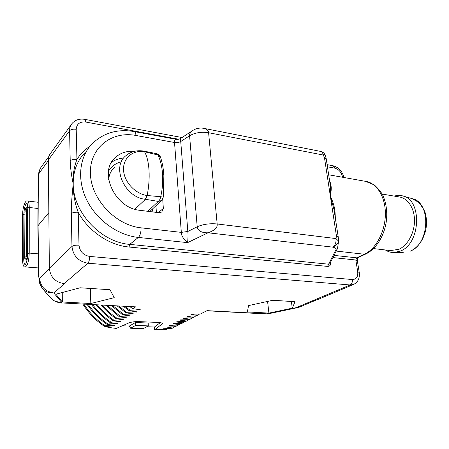 <?xml version="1.0" encoding="UTF-8"?>
<svg xmlns="http://www.w3.org/2000/svg" width="449" height="449" viewBox="0 0 449 449"><rect width="100%" height="100%" fill="white"/><g stroke="black" fill="none" stroke-linecap="round" stroke-linejoin="round"><path stroke-width="0.67" d="M199.586 313.991L197.65 315.411L190.999 314.457L191.476 314.216L200.518 313.958L207.068 310.652L266.521 313.812L299.971 306.886M195.786 315.922L193.878 317.314L187.261 316.388L187.721 316.152L196.701 315.888L197.65 315.411M192.054 317.819L190.174 319.188L183.585 318.285L184.039 318.049L192.947 317.785L193.878 317.314M188.389 319.682L186.543 321.024L179.976 320.148L180.425 319.913L189.259 319.649L190.174 319.188M129.969 306.718L132.702 308.682L135.654 306.858L62.119 302.946C57.057 302.721 53.049 300.858 50.103 297.356L42.717 288.898M132.702 308.682L140.301 309.748L130.143 310.265L125.047 306.454M123.458 306.37L129.295 310.787L130.143 310.265M129.295 310.787L136.855 311.825L126.786 312.341L118.856 306.128M117.369 306.05L125.956 312.852L126.786 312.341M125.956 312.852L133.476 313.862L123.497 314.373L113.036 305.82M111.633 305.747L122.684 314.878L123.497 314.373M122.684 314.878L130.159 315.855L120.265 316.371L107.547 305.528M106.222 305.455L119.468 316.865L120.265 316.371M119.468 316.865L126.904 317.819L117.099 318.33C111.683 314.631 106.761 310.27 102.344 305.253M101.087 305.185C105.622 310.433 110.695 314.979 116.319 318.818L117.099 318.33M116.319 318.818L123.711 319.744L113.99 320.255C107.777 316.017 102.249 310.933 97.405 304.989M96.209 304.927C101.148 311.095 106.817 316.365 113.221 320.732L113.99 320.255M113.221 320.732L120.573 321.63L110.942 322.141C103.972 317.392 97.893 311.595 92.707 304.742M91.574 304.68C96.827 311.763 103.034 317.735 110.185 322.606L110.942 322.141M110.185 322.606L117.498 323.482L107.945 323.993C100.25 318.756 93.678 312.263 88.234 304.506M87.145 304.444C92.646 312.425 99.33 319.093 107.204 324.453L107.945 323.993M107.204 324.453L114.478 325.306L105.004 325.817C96.608 320.103 89.592 312.925 83.963 304.276M82.925 304.22C88.593 313.088 95.71 320.44 104.275 326.266L105.004 325.817M104.275 326.266L111.509 327.091L108.057 327.4L106.677 326.552M167.567 328.629L166.355 329.37L154.647 329.813L162.487 323.662C162.28 322.988 160.815 322.578 158.082 322.433L138.836 321.619C134.7 321.535 131.361 321.972 128.818 322.932L116.297 328.415L108.057 327.4M166.355 329.37L162.875 328.971L163.284 328.758L171.787 328.477L172.624 328.056L166.59 327.052L175.161 326.777L176.014 326.344L169.537 325.531L169.958 325.312L178.595 325.042L179.46 324.599L172.955 323.768L173.387 323.544L182.086 323.274L182.968 322.831L176.435 321.972L176.872 321.748L185.645 321.478L186.543 321.024M272.84 300.269L248.533 305.595L247.382 311.943L268.906 313.105L292.277 308.182L295.049 301.706L272.84 300.269M80.107 287.787L55.889 294.213L62.332 301.986L90.816 303.518L114.237 297.659L109.988 289.717L80.107 287.787M49.368 268.912L39.579 278.329C39.142 278.498 38.878 277.925 38.788 276.601L39.36 282.69L39.579 278.329C40.556 286.737 45.293 291.614 53.785 292.956L62.119 302.946L135.654 306.858M179.028 139.308L85.708 122.033C85.636 120.371 85.304 119.473 84.715 119.344C79.49 118.514 75.269 119.9 72.042 123.492C70.375 125.501 69.55 127.92 69.584 130.749L48.346 159.984L49.351 268.272L71.969 246.456C73.142 255.896 78.446 261.486 87.886 263.215L350.141 284.975L296.525 307.498L297.597 307.638L299.668 307.015L315.692 300.258M89.794 146.413C84.558 149.747 80.27 154.097 76.942 159.468C74.023 166.899 72.777 175.076 73.204 183.995C73.17 193.873 74.837 203.313 78.216 212.304L79.007 245.205C79.804 251.502 83.346 255.24 89.643 256.424C89.615 259.645 89.031 261.913 87.886 263.215L64.095 283.645C55.261 282.174 50.344 277.044 49.351 268.272M48.834 212.646L37.884 225.813L38.58 276.971M139.111 309.591L139.863 310.006M135.693 311.673L136.429 312.077M132.337 313.716L133.056 314.109M129.048 315.72L129.75 316.102M125.821 317.69L126.5 318.06M122.65 319.621L123.312 319.98M119.541 321.512L120.186 321.866M116.482 323.37L117.116 323.712M113.485 325.194L114.102 325.531M110.538 326.99L111.139 327.315M135.654 325.402L148.305 325.895L143.152 328.702L130.637 328.241L135.654 325.402L135.497 322.505L129.318 326.058L122.296 325.783M154.647 329.813L154.462 327.024L146.772 326.726M154.462 327.024L160.282 322.64M135.497 322.505L148.176 323.033L148.305 325.895M129.318 326.058L130.637 328.241M174.358 326.805L172.624 328.056M177.77 325.07L176.014 326.344M181.25 323.302L179.46 324.599M184.786 321.506L182.968 322.831M48.896 156.415L41.476 166.702C39.939 168.56 39.147 170.76 39.114 173.303L38.945 171.726L38.187 176.996M48.346 159.984C48.346 157.324 49.149 155.028 50.743 153.103L71.11 124.788M48.352 160.607L39.114 173.303L38.187 177.102L37.884 225.718M85.708 122.033C79.855 121.477 76.689 123.902 76.212 129.295L76.942 159.468C73.799 159.131 71.554 159.597 70.201 160.877C70.291 166.702 71.29 174.408 73.204 183.995C71.778 197.588 71.144 207.46 71.29 213.617L71.969 246.456C73.383 245.429 75.729 245.014 79.007 245.205M84.457 153.193C76.88 161.326 73.125 171.591 73.204 183.995C73.041 212.613 101.3 242.387 129.778 244.379L129.037 247.023C109.32 245.306 88.576 231.392 78.216 212.304C74.989 212.051 72.682 212.489 71.29 213.617M325.385 155.449L325.379 155.444C324.857 154.276 324.144 154.142 323.246 155.034L324.453 157.582L326.204 158.738L325.385 155.449C324.526 153.322 322.977 151.981 320.738 151.436M326.204 158.738L330.206 184.775C330.683 187.901 330.728 191.661 330.341 196.056L334.011 209.531L338.232 236.971L336.464 236.101L330.341 196.056C333.18 202.168 334.758 207.668 335.066 212.551L335.375 218.394M329.959 183.153L330.604 183.579C331.514 186.588 331.424 190.746 330.341 196.056L324.453 157.582M329.499 180.184L330.604 183.579M317.247 299.764L313.756 300.37M265.943 313.924L268.603 313.733L265.943 313.924L206.793 310.787M129.037 247.023L327.725 266.42C329.757 266.279 330.666 265.258 330.447 263.355L330.335 262.575M327.725 266.42L328.595 264.192L329.678 263.855L337.547 248.465L336.116 249.352C336.161 248.381 335.01 247.64 332.664 247.13C335.987 245.665 337.945 243.661 338.54 241.107L337.547 248.465M336.116 249.352L328.595 264.192L129.778 244.379L138.354 237.431L187.587 242.628C183.293 238.829 181.205 235.411 181.323 232.38L141.065 227.834C115.623 225.325 90.889 199.053 90.406 173.432C89.542 147.766 111.779 130.754 135.94 135.475L174.532 142.501C174.234 140.458 175.043 139.443 176.968 139.465L180.094 138.808C180.403 138.803 180.621 139.706 180.739 141.514C178.994 142.513 176.923 142.838 174.532 142.501L181.323 232.38L187.828 231.471L180.739 141.514L189.585 135.761L197.206 226.784C197.1 228.025 198.789 233.11 208.01 232.784L187.587 242.628C188.052 238.161 188.137 234.44 187.828 231.471L197.206 226.784C202.982 224.236 209.638 223.299 217.17 223.967C217.72 227.553 214.667 230.494 208.01 232.784L332.664 247.13C335.201 245.429 336.312 242.578 335.992 238.582L336.464 236.101M203.998 128.386L320.535 151.392C321.961 151.689 322.865 152.907 323.246 155.034L208.6 132.713C208.555 130.642 206.877 129.172 203.565 128.302C199.867 127.668 196.37 128.335 193.07 130.3C190.14 132.736 188.978 134.554 189.585 135.761C195.04 132.651 201.377 131.636 208.6 132.713L217.17 223.967L335.992 238.582C337.536 240.237 338.389 240.939 338.546 240.681L338.232 236.971M134.335 151.347C126.798 150.785 120.467 152.84 115.348 157.509C98.112 171.844 115.006 208.42 140.094 210.334L158.924 212.708L161.797 212.029L163.341 208.443L162.706 199.036M123.604 158.031C119.069 158.402 115.045 159.844 111.543 162.342M156.37 212.388L155.949 205.749M152.093 211.849L152.868 208.628M149.326 211.496L150.482 210.862L161.803 200.271M145.341 199.283L147.16 195.506C135.289 193.99 124.003 181.834 123.548 169.941C122.908 158.014 132.966 149.663 144.556 151.762C146.997 156.112 148.484 162.291 149.017 170.311C149.478 178.421 148.86 186.818 147.16 195.506L160.691 196.729C162.381 189.646 163.009 182.086 162.572 174.044C161.909 166.096 160.36 159.743 157.919 154.989L144.556 151.762L143.635 151.066C136.743 150.011 130.822 151.566 125.872 155.73C111.189 166.921 124.637 197.408 145.341 199.283L158.329 201.41L147.816 211.305M162.572 174.044L163.868 175.351L163.29 197.15L161.466 200.585L158.329 201.41C159.496 200.495 160.282 198.935 160.691 196.729L163.29 197.156M147.21 195.511L145.459 199.3L134.896 209.228M143.826 151.1L156.606 153.687L160.461 157.088C159.777 155.337 158.531 154.215 156.723 153.715M144.606 151.773L143.736 151.083M334.494 212.652L335.066 212.551M382.144 194.058L399.038 196.915C407.67 198.003 414.522 208.117 414.494 220.577C414.528 233.025 407.613 245.48 398.875 249.313L390.518 250.576M403.208 252.568L394.048 252.529L400.407 251.053C420.977 243.577 422.301 199.087 402.265 195.798L398.134 195.354L393.958 196.056M394.048 252.529C390.911 252.574 388.009 251.721 385.343 249.964M26.463 211.44L24.948 212.153L24.684 257.316L24.948 212.153C25.15 209.447 25.582 208.297 26.244 208.684L26.469 210.132M26.412 209.296L26.379 255.419M25.958 258.248L26.373 255.447L25.649 258.893C25.15 259.382 24.875 258.809 24.824 257.182L26.3 256.598M292.277 308.182L291.373 301.47M268.906 313.105L267.576 301.419M90.816 303.518L90.35 288.449M62.332 301.986L62.259 292.524M64.095 283.645L64.6 283.684L53.785 292.956C48.958 293.231 45.074 291.648 42.122 288.213L39.36 282.69M38.384 176.508L38.081 225.291L38.788 276.601M24.807 214.151L22.63 214.538C22.719 206.523 25.458 199.788 27.473 200.967C28.601 201.236 29.196 203.403 29.252 207.466L29.224 253.068L38.266 253.853M27.131 203.167L27.771 207.876L29.252 207.466L37.991 208.499M27.771 207.876L27.703 253.444C28.029 259.039 25.2 265.735 25.307 264.641L25.413 264.641C24.341 264.568 23.775 262.654 23.724 258.905L23.87 214.128C24.201 207.752 25.262 204.093 27.047 203.15M27.703 253.444L29.224 253.068C28.854 261.116 27.546 265.735 25.307 266.925L38.457 267.935M24.841 258.916L22.45 259.275C22.703 264.904 23.651 267.452 25.307 266.925M162.095 324.29L162.016 323.145M76.212 129.295C73.12 128.908 70.908 129.391 69.584 130.749L70.207 160.877M342.525 177.243L342.464 176.85C341.347 172.22 338.799 169.318 334.814 168.145L327.439 166.781M141.065 227.834C141.109 232.285 140.206 235.484 138.354 237.431C117.947 235.338 96.731 220.234 86.792 200.08C76.835 179.92 79.26 157.217 91.815 144.112C103.27 132.893 117.385 128.706 134.161 131.557C135.171 131.77 135.766 133.078 135.94 135.475M342.464 176.85L343.816 177.473M334.814 168.145L332.978 165.748L327.113 164.648M89.643 256.424L352.353 279.542C352.577 282.168 351.842 283.981 350.141 284.975L353.425 284.52L316.938 299.898M352.353 279.542C356.349 279.379 358.139 276.803 357.718 271.797L359.228 272.42L357.331 260.661C357.393 258.787 357.623 257.765 358.021 257.608L365.609 254.072C376.296 249.144 384.782 235.231 386.482 219.993C387.296 211.097 386.157 203.071 383.064 195.91C381.891 193.014 378.995 189.371 374.393 184.971L365.508 181.34C376.7 182.771 385.601 196.802 385.365 214.257C385.214 231.695 375.858 249.049 364.408 254.241L365.609 254.072M357.718 271.797L355.827 259.999L357.331 260.661M332.894 257.569L355.827 259.999L356.702 257.827L357.898 257.659M334.011 255.38L356.702 257.827L364.408 254.241L336.211 251.081M330.447 263.355L329.987 263.254M119.271 162.426C114.596 164.048 111.021 166.972 108.54 171.209M163.341 208.443L158.306 212.63M114.843 166.91C111.268 170.104 109.197 174.279 108.641 179.443M160.461 157.088C162.252 162.274 163.385 168.364 163.868 175.351L163.879 175.436M411.851 198.576L418.799 202.381C422.891 207.724 425.113 211.558 425.461 213.881C426.758 219.095 426.842 224.528 425.719 230.18C423.121 240.456 418.03 247.433 410.459 251.114L410.15 251.171C430.007 244.06 431.22 201.809 411.851 198.576L403.202 196.073M24.813 212.304C25.464 206.669 25.969 208.184 26.687 207.668L27.305 209.936L26.463 210.166L26.373 255.447L27.232 255.234C27.103 258.023 26.648 259.629 25.868 260.044L27.002 260.134M27.765 209.992L27.305 209.936L27.232 255.234L27.647 255.268M27.557 200.978L38.03 202.263M22.45 259.275L22.63 214.538M61.738 303.097L53.987 300.718L50.692 298.035M40.606 167.904L38.962 171.675M343.906 177.49C342.379 171.288 338.776 167.382 333.102 165.771M182.036 137.534L84.788 119.355M268.603 313.733L297.597 307.638M353.425 284.52C357.999 282.275 359.935 278.245 359.228 272.42M180.156 138.763L192.458 130.704M134.29 131.579L176.743 139.42M113.182 159.906L115.348 157.509M328.668 174.773L365.508 181.34M373.484 248.566L391.264 250.665M24.684 257.316C24.785 259.376 25.178 260.285 25.868 260.044M26.687 207.668L27.771 207.792"/></g></svg>

